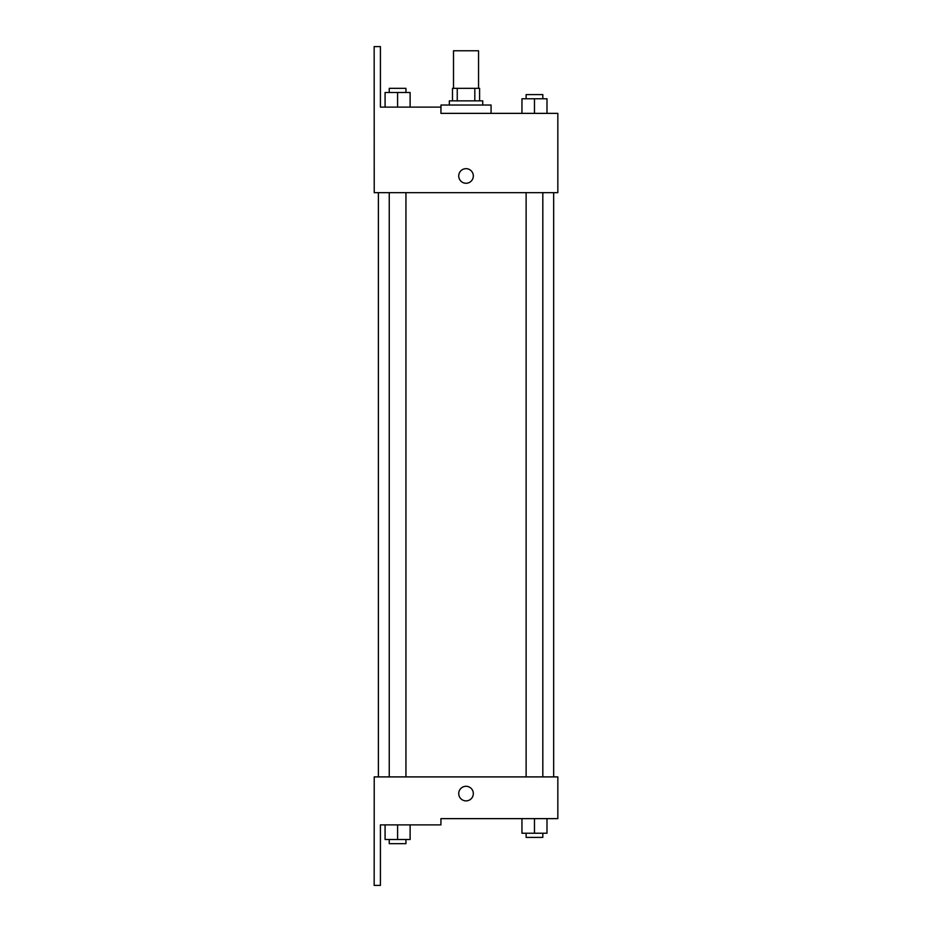 <?xml version="1.0" encoding="UTF-8"?>
<svg xmlns="http://www.w3.org/2000/svg" width="932" height="932" viewBox="0 0 932 932"><rect width="100%" height="100%" fill="white"/><g stroke="black" fill="none" stroke-linecap="round" stroke-linejoin="round"><path stroke-width="1.4" d="M478.547 88.33L478.547 50.771L453.511 50.771L453.511 88.33M457.251 100.854L457.251 88.33L452.474 88.33L452.474 100.854L452.474 88.33M457.251 88.33L479.596 88.33L479.596 100.854M474.819 100.854L474.819 88.33M449.341 105.025L449.341 100.854L482.729 100.854L482.729 105.025M466.035 105.025L440.999 105.025L440.929 113.366L557.837 113.366L546.991 113.366L546.991 98.769L521.955 98.769L521.955 113.366L491.071 113.366L491.071 105.025L466.035 105.025M458.73 175.962A7.305 7.305 0 0 1 469.681 169.647A7.305 7.305 0 0 1 469.681 182.288A7.305 7.305 0 0 1 458.73 175.962M440.929 113.366L440.929 107.11L380.419 107.11L380.419 46.6L374.163 46.6L374.221 192.656L557.837 192.656L557.837 113.366M374.221 776.904L557.837 776.904L557.837 818.634L440.929 818.634L440.929 824.89L380.419 824.89L380.419 885.4L374.163 885.4L374.221 776.904M458.73 793.586A7.305 7.305 0 0 1 469.681 787.272A7.305 7.305 0 0 1 469.681 799.912A7.305 7.305 0 0 1 458.73 793.586M521.955 818.634L521.955 833.231L546.991 833.231L546.991 818.634L546.991 833.231M534.467 833.231L534.467 818.634M542.82 833.231L542.82 837.414L526.126 837.414L526.126 833.231M385.079 824.89L385.079 839.499L410.115 839.499L410.115 824.89L410.115 839.499M397.591 839.499L397.591 824.89M405.944 839.499L405.944 843.67L389.25 843.67L389.25 839.499M534.467 113.366L534.467 98.769M546.991 113.366L546.991 98.769M542.82 98.769L542.82 94.586L526.126 94.586L526.126 98.769M385.079 107.11L385.079 92.501L410.115 92.501L410.115 107.11L410.115 92.501M397.591 107.11L397.591 92.501M405.944 92.501L405.944 88.33L389.25 88.33L389.25 92.501M553.666 776.904L553.666 192.656M378.392 776.904L378.392 192.656M526.126 192.656L526.126 776.904M542.82 192.656L542.82 776.904M405.944 776.904L405.944 192.656M389.25 776.904L389.25 192.656"/></g></svg>
